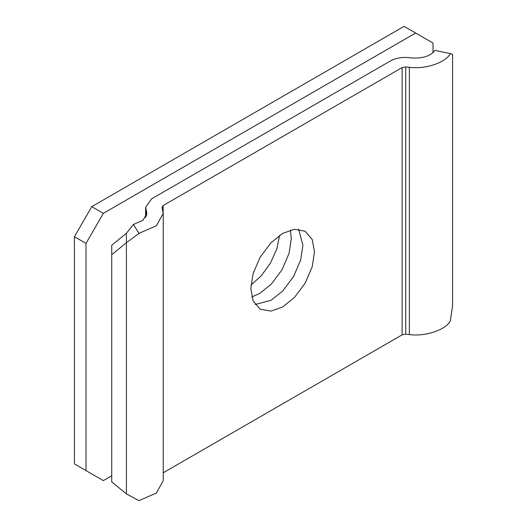 <?xml version="1.0" encoding="UTF-8"?>
<svg xmlns="http://www.w3.org/2000/svg" width="527" height="527" viewBox="0 0 527 527"><rect width="100%" height="100%" fill="white"/><g stroke="black" fill="none" stroke-linecap="round" stroke-linejoin="round"><path stroke-width="0.79" d="M450.354 53.609L452.574 54.406L452.574 305.555L450.354 320.89C445.802 329.928 425.19 336.799 409.354 334.559L409.354 67.278C425.19 69.518 445.802 62.647 450.354 53.609L434.973 50.381C430.519 56.046 422.924 58.576 412.193 57.97L408.577 57.608C401.653 57.015 395.645 58.108 390.56 60.882L151.605 198.844L145.61 207.197L146.868 213.389L143.067 220.246L133.403 224.489L126.408 233.263L126.408 242.716L138.996 233.369L156.387 225.734L163.238 213.389L162.039 207.605L163.172 205.523L163.172 212.164M255.121 304.514L271.082 300.258L282.795 290.911L293.585 276.497L300.673 259.949L302.906 245.127L298.611 229.179M163.172 472.805L402.127 334.849L405.731 334.19L409.354 334.559M409.354 67.278L405.731 66.909L402.127 67.568L163.172 205.523M282.65 233.435L294.369 229.252L305.159 231.208L312.248 239.574L314.481 251.814L312.248 266.629L305.159 283.183L294.369 297.59L282.65 306.938L270.937 311.121L260.147 309.165L253.059 300.798L250.826 288.559L253.059 273.744L260.147 257.196L270.937 242.782L282.65 233.435M163.238 213.389L163.238 480.67L156.387 493.015L138.996 500.65L126.408 493.865L126.408 242.716L111.737 254.699L111.737 245.246L126.408 233.263M138.996 233.369L133.403 224.489M126.408 493.865L111.737 481.882L111.737 254.699M161.973 207.197L162.039 207.605M433.01 52.68L433.01 43.056L415.651 33.03L103.358 213.336L86 243.402L86 470.591L103.358 480.611L111.737 475.776M290.377 230.075L291.332 238.448L289.099 253.263L282.011 269.817L271.221 284.231L259.508 293.572L251.781 296.938M415.651 33.03L404.077 26.35L91.784 206.65L74.426 236.722L74.426 463.912L86 470.591M250.971 284.969L261.201 275.891L270.437 263.131L276.866 248.757L279.613 235.358M86 243.402L74.426 236.722M103.358 213.336L91.784 206.65M402.127 334.849L402.127 67.568M405.731 66.909L405.731 334.19M146.559 215.438L146.559 211.34M145.92 216.946L145.92 209.245M145.61 217.467L145.61 207.197"/></g></svg>

